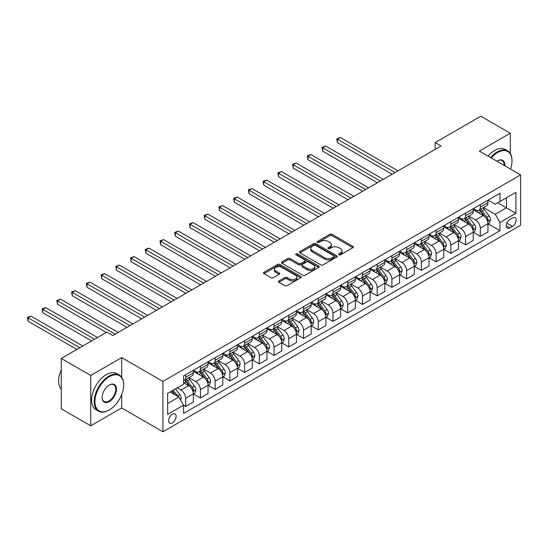 <?xml version="1.0" encoding="UTF-8"?>
<svg xmlns="http://www.w3.org/2000/svg" width="548" height="548" viewBox="0 0 548 548"><rect width="100%" height="100%" fill="white"/><g stroke="black" fill="none" stroke-linecap="round" stroke-linejoin="round"><path stroke-width="0.82" d="M338.965 254.779A1.144 0.664 0 0 0 340.589 254.779L352.878 247.682A1.637 0.945 0 0 0 353.357 247.018A1.637 0.945 0 0 0 352.878 246.347L332.054 234.325A1.637 0.945 0 0 0 329.745 234.325L317.45 241.421A1.144 0.664 0 0 0 317.114 241.894A1.144 0.664 0 0 0 317.45 242.36A1.144 0.664 0 0 0 319.073 242.36L320.662 241.442A5.233 3.021 0 0 1 328.067 241.442L329.8 242.442A5.233 3.021 0 0 1 331.334 244.579A5.233 3.021 0 0 1 329.8 246.716L328.211 247.634A1.144 0.664 0 0 0 327.875 248.1A1.144 0.664 0 0 0 328.211 248.573A1.144 0.664 0 0 0 329.828 248.573L331.424 247.655A5.233 3.021 0 0 1 338.822 247.655L340.561 248.655A5.233 3.021 0 0 1 342.089 250.792A5.233 3.021 0 0 1 340.561 252.929L338.965 253.847A1.144 0.664 0 0 0 338.63 254.313A1.144 0.664 0 0 0 338.965 254.779L338.965 253.847M172.353 422.919A5.336 3.083 120 0 0 175.84 418.22A5.336 3.083 120 0 0 175.024 413.952A5.336 3.083 120 0 0 172.353 414.213A5.336 3.083 120 0 0 168.873 418.912A5.336 3.083 120 0 0 169.688 423.186A5.336 3.083 120 0 0 172.353 422.919M278.959 280.946A1.637 0.945 0 0 0 278.48 281.61A1.637 0.945 0 0 0 278.959 282.282L284.802 285.652A1.637 0.945 0 0 0 287.118 285.652L300.763 277.774A1.637 0.945 0 0 0 301.242 277.103A1.637 0.945 0 0 0 300.763 276.439L279.946 264.417A1.637 0.945 0 0 0 277.631 264.417L263.978 272.294A1.637 0.945 0 0 0 263.499 272.966A1.637 0.945 0 0 0 263.978 273.63L271.034 277.706A1.637 0.945 0 0 0 273.349 277.706L279.192 274.336A1.637 0.945 0 0 0 279.672 273.664A1.637 0.945 0 0 0 279.192 273L275.692 270.979A4.377 2.528 0 0 1 274.411 269.191A4.377 2.528 0 0 1 277.11 266.855A4.377 2.528 0 0 1 281.884 267.403L295.591 275.315A4.377 2.528 0 0 1 296.872 277.103A4.377 2.528 0 0 1 294.166 279.439A4.377 2.528 0 0 1 289.399 278.891L287.118 277.569A1.637 0.945 0 0 0 284.802 277.569L278.959 280.946L278.959 282.282L284.802 278.932L284.802 277.569M121.677 357.604L90.742 375.462L61.28 358.454L61.28 408.801L90.742 425.817L121.677 407.952L162.927 431.769L162.927 381.415L121.677 357.604L121.677 377.209M510.291 153.461L510.291 133.239L479.349 151.104L520.6 174.915L162.927 381.415M510.291 133.239L480.829 116.231L435.16 142.596L435.16 149.399M61.28 358.454L106.949 332.088L112.84 335.492L441.051 146.001L435.16 142.596M320.779 264.883A1.637 0.945 0 0 0 323.094 264.883L336.739 257.005A1.637 0.945 0 0 0 337.219 256.334A1.637 0.945 0 0 0 336.739 255.669L315.922 243.648A1.637 0.945 0 0 0 313.607 243.648L299.955 251.525A1.637 0.945 0 0 0 299.475 252.196A1.637 0.945 0 0 0 299.955 252.861L320.779 264.883M296.42 255.026A1.144 0.664 0 0 1 297.585 255.19L297.585 253.827L318.751 266.054A1.637 0.945 0 0 1 319.231 266.718A1.637 0.945 0 0 1 318.751 267.39L305.106 275.267A1.637 0.945 0 0 1 302.791 275.267L281.967 263.246L287.81 259.896L287.81 258.54L281.967 261.91A1.637 0.945 0 0 0 281.487 262.581A1.637 0.945 0 0 0 281.967 263.246L281.967 261.91M287.81 259.896A1.637 0.945 0 0 1 290.125 259.896L290.125 258.54A1.637 0.945 0 0 0 287.81 258.54M290.125 258.54L298.571 263.41A1.637 0.945 0 0 0 300.879 263.41L304.757 261.177A1.637 0.945 0 0 0 305.236 260.506A1.637 0.945 0 0 0 304.757 259.841L295.968 254.765A1.144 0.664 0 0 1 295.632 254.299A1.144 0.664 0 0 1 296.338 253.683A1.144 0.664 0 0 1 297.585 253.827M512.469 217.988L509.873 219.481A5.165 2.98 120 0 0 506.503 224.036A5.165 2.98 120 0 0 507.29 228.174A5.165 2.98 120 0 0 509.873 227.92L512.469 226.427A5.165 2.98 120 0 0 515.846 221.871A5.165 2.98 120 0 0 515.052 217.727A5.165 2.98 120 0 0 512.469 217.988M162.927 431.769L520.6 225.269L520.6 174.915M488.131 200.123L495.262 204.24L499.975 201.52L499.975 193.286L183.553 375.976L183.553 384.21L167.64 393.396L167.64 414.35L183.553 405.164L183.553 413.398L499.975 230.708L499.975 222.474L495.262 214.309L483.542 207.548M499.975 201.52L515.887 192.334L515.887 213.288L499.975 222.474M90.742 375.462L90.742 425.817M497.735 202.815L506.455 207.85L506.455 197.78L515.887 192.334M495.262 214.309L506.455 207.85L515.887 213.288M167.64 403.465L178.84 396.999L170.113 391.964M183.553 405.232L185.669 406.458L185.669 398.225A6.665 3.85 -120 0 0 180.956 390.06L177.189 387.881M185.669 406.458L193.334 402.033L193.334 393.8A6.665 3.85 -120 0 0 188.615 385.634L183.553 382.71M193.506 393.971L200.404 397.951L200.404 389.717A6.665 3.85 -120 0 0 195.691 381.552L188.923 377.647M200.404 397.951L208.062 393.533L208.062 385.299A6.665 3.85 -120 0 0 203.349 377.134L193.334 371.345M208.24 385.463L215.131 389.45L215.131 381.216A6.665 3.85 -120 0 0 210.418 373.051L203.651 369.14M215.131 389.45L222.796 385.025L222.796 376.791A6.665 3.85 -120 0 0 218.083 368.626L208.062 362.845M222.974 376.962L229.865 380.942L229.865 372.709A6.665 3.85 -120 0 0 225.153 364.543L218.385 360.639M229.865 380.942L237.524 376.517L237.524 368.283A6.665 3.85 -120 0 0 232.811 360.118L222.796 354.337M237.702 368.455L244.6 372.435L244.6 364.201A6.665 3.85 -120 0 0 239.88 356.036L233.112 352.131M244.6 372.435L252.258 368.016L252.258 359.783A6.665 3.85 -120 0 0 247.545 351.617L237.524 345.836M252.436 359.954L259.327 363.934L259.327 355.7A6.665 3.85 -120 0 0 254.615 347.535L247.847 343.623M259.327 363.934L266.986 359.509L266.986 351.275A6.665 3.85 -120 0 0 262.273 343.11L252.258 337.328M267.164 351.446L274.062 355.426L274.062 347.192A6.665 3.85 -120 0 0 269.342 339.027L262.574 335.123M274.062 355.426L281.72 351.001L281.72 342.774A6.665 3.85 -120 0 0 277.007 334.609L266.986 328.821M281.898 342.938L288.789 346.925L288.789 338.691A6.665 3.85 -120 0 0 284.076 330.526L277.309 326.615M288.789 346.925L296.447 342.5L296.447 334.266A6.665 3.85 -120 0 0 291.735 326.101L281.72 320.32M296.626 334.438L303.524 338.417L303.524 330.184A6.665 3.85 -120 0 0 298.811 322.019L292.036 318.114M303.524 338.417L311.182 333.992L311.182 325.759A6.665 3.85 -120 0 0 306.469 317.593L296.447 311.812M311.36 325.93L318.251 329.91L318.251 321.676A6.665 3.85 -120 0 0 313.538 313.511L306.77 309.606M318.251 329.91L325.909 325.491L325.909 317.258A6.665 3.85 -120 0 0 321.197 309.093L311.182 303.311M326.087 317.429L332.985 321.409L332.985 313.175A6.665 3.85 -120 0 0 328.273 305.01L321.498 301.099M332.985 321.409L340.644 316.984L340.644 308.75A6.665 3.85 -120 0 0 335.931 300.585L325.909 294.803M340.822 308.921L347.713 312.901L347.713 304.667A6.665 3.85 -120 0 0 343 296.502L336.232 292.598M347.713 312.901L355.378 308.476L355.378 300.249A6.665 3.85 -120 0 0 350.658 292.084L340.644 286.296M355.549 300.414L362.447 304.4L362.447 296.167A6.665 3.85 -120 0 0 357.734 288.001L350.967 284.09M362.447 304.4L370.106 299.975L370.106 291.742A6.665 3.85 -120 0 0 365.393 283.576L355.378 277.795M370.284 291.913L377.175 295.893L377.175 287.659A6.665 3.85 -120 0 0 372.462 279.494L365.694 275.589M377.175 295.893L384.84 291.468L384.84 283.234A6.665 3.85 -120 0 0 380.12 275.069L370.106 269.287M385.011 283.405L391.909 287.385L391.909 279.151A6.665 3.85 -120 0 0 387.196 270.986L380.428 267.082M391.909 287.385L399.567 282.967L399.567 274.733A6.665 3.85 -120 0 0 394.855 266.568L384.84 260.786M399.745 274.904L406.637 278.884L406.637 270.65A6.665 3.85 -120 0 0 401.924 262.485L395.156 258.574M406.637 278.884L414.302 274.459L414.302 266.225A6.665 3.85 -120 0 0 409.589 258.06L399.567 252.279M414.48 266.397L421.371 270.376L421.371 262.143A6.665 3.85 -120 0 0 416.658 253.977L409.89 250.073M421.371 270.376L429.029 265.951L429.029 257.724A6.665 3.85 -120 0 0 424.316 249.559L414.302 243.771M429.207 257.889L436.105 261.876L436.105 253.642A6.665 3.85 -120 0 0 431.386 245.477L424.618 241.565M436.105 261.876L443.764 257.45L443.764 249.217A6.665 3.85 -120 0 0 439.051 241.052L429.029 235.27M443.942 249.388L450.833 253.368L450.833 245.134A6.665 3.85 -120 0 0 446.12 236.969L439.352 233.064M450.833 253.368L458.491 248.943L458.491 240.709A6.665 3.85 -120 0 0 453.778 232.544L443.764 226.762M458.669 240.88L465.567 244.86L465.567 236.626A6.665 3.85 -120 0 0 460.847 228.461L454.08 224.557M465.567 244.86L473.225 240.442L473.225 232.208A6.665 3.85 -120 0 0 468.513 224.043L458.491 218.262M473.404 232.379L480.295 236.359L480.295 228.126A6.665 3.85 -120 0 0 475.582 219.96L468.814 216.049M480.295 236.359L487.953 231.934L487.953 223.7A6.665 3.85 -120 0 0 483.24 215.535L473.225 209.754M473.404 208.63L475.582 209.891A6.665 3.85 -120 0 0 478.918 210.22A6.665 3.85 -120 0 0 480.295 207.165L480.295 204.651M458.669 217.138L460.847 218.392A6.665 3.85 -120 0 0 464.183 218.727A6.665 3.85 -120 0 0 465.567 215.672L465.567 213.158M443.942 225.639L446.12 226.899A6.665 3.85 -120 0 0 449.449 227.228A6.665 3.85 -120 0 0 450.833 224.18L450.833 221.659M429.207 234.147L431.386 235.407A6.665 3.85 -120 0 0 434.722 235.736A6.665 3.85 -120 0 0 436.105 232.681L436.105 230.167M414.48 242.648L416.658 243.908A6.665 3.85 -120 0 0 419.987 244.237A6.665 3.85 -120 0 0 421.371 241.189L421.371 238.668M399.745 251.155L401.924 252.416A6.665 3.85 -120 0 0 405.26 252.744A6.665 3.85 -120 0 0 406.637 249.689L406.637 247.175M385.011 259.663L387.196 260.916A6.665 3.85 -120 0 0 390.525 261.252A6.665 3.85 -120 0 0 391.909 258.197L391.909 255.683M370.284 268.164L372.462 269.424A6.665 3.85 -120 0 0 375.798 269.753A6.665 3.85 -120 0 0 377.175 266.705L377.175 264.184M355.549 276.671L357.734 277.932A6.665 3.85 -120 0 0 361.064 278.261A6.665 3.85 -120 0 0 362.447 275.206L362.447 272.692M340.822 285.172L343 286.433A6.665 3.85 -120 0 0 346.336 286.762A6.665 3.85 -120 0 0 347.713 283.713L347.713 281.192M326.087 293.68L328.273 294.94A6.665 3.85 -120 0 0 331.602 295.269A6.665 3.85 -120 0 0 332.985 292.214L332.985 289.7M311.36 302.188L313.538 303.441A6.665 3.85 -120 0 0 316.874 303.777A6.665 3.85 -120 0 0 318.251 300.722L318.251 298.208M296.626 310.689L298.811 311.949A6.665 3.85 -120 0 0 302.14 312.278A6.665 3.85 -120 0 0 303.524 309.23L303.524 306.709M281.898 319.196L284.076 320.457A6.665 3.85 -120 0 0 287.412 320.786A6.665 3.85 -120 0 0 288.789 317.73L288.789 315.216M267.164 327.697L269.342 328.958A6.665 3.85 -120 0 0 272.678 329.286A6.665 3.85 -120 0 0 274.062 326.238L274.062 323.717M252.436 336.205L254.615 337.465A6.665 3.85 -120 0 0 257.95 337.794A6.665 3.85 -120 0 0 259.327 334.739L259.327 332.225M237.702 344.713L239.88 345.966A6.665 3.85 -120 0 0 243.216 346.302A6.665 3.85 -120 0 0 244.6 343.247L244.6 340.733M222.974 353.213L225.153 354.474A6.665 3.85 -120 0 0 228.482 354.803A6.665 3.85 -120 0 0 229.865 351.754L229.865 349.234M208.24 361.721L210.418 362.982A6.665 3.85 -120 0 0 213.754 363.31A6.665 3.85 -120 0 0 215.131 360.255L215.131 357.741M193.506 370.222L195.691 371.482A6.665 3.85 -120 0 0 199.02 371.811A6.665 3.85 -120 0 0 200.404 368.763L200.404 366.242M488.131 223.872L499.975 230.708M478.918 210.22L486.576 205.795A6.665 3.85 -120 0 0 487.953 202.746L487.953 200.226M464.183 218.727L471.842 214.302A6.665 3.85 -120 0 0 473.225 211.247L473.225 208.733M449.449 227.228L457.114 222.81A6.665 3.85 -120 0 0 458.491 219.755L458.491 217.241M434.722 235.736L442.38 231.311A6.665 3.85 -120 0 0 443.764 228.263L443.764 225.742M419.987 244.237L427.652 239.819A6.665 3.85 -120 0 0 429.029 236.763L429.029 234.249M405.26 252.744L412.918 248.319A6.665 3.85 -120 0 0 414.302 245.271L414.302 242.75M390.525 261.252L398.19 256.827A6.665 3.85 -120 0 0 399.567 253.772L399.567 251.258M375.798 269.753L383.456 265.335A6.665 3.85 -120 0 0 384.84 262.28L384.84 259.766M361.064 278.261L368.729 273.836A6.665 3.85 -120 0 0 370.106 270.787L370.106 268.267M346.336 286.762L353.994 282.343A6.665 3.85 -120 0 0 355.378 279.288L355.378 276.774M331.602 295.269L339.26 290.844A6.665 3.85 -120 0 0 340.644 287.796L340.644 285.275M316.874 303.777L324.532 299.352A6.665 3.85 -120 0 0 325.909 296.297L325.909 293.783M302.14 312.278L309.798 307.86A6.665 3.85 -120 0 0 311.182 304.804L311.182 302.291M287.412 320.786L295.071 316.36A6.665 3.85 -120 0 0 296.447 313.312L296.447 310.791M272.678 329.286L280.336 324.868A6.665 3.85 -120 0 0 281.72 321.813L281.72 319.299M257.95 337.794L265.609 333.369A6.665 3.85 -120 0 0 266.986 330.321L266.986 327.8M243.216 346.302L250.874 341.877A6.665 3.85 -120 0 0 252.258 338.822L252.258 336.308M228.482 354.803L236.147 350.384A6.665 3.85 -120 0 0 237.524 347.329L237.524 344.815M213.754 363.31L221.413 358.885A6.665 3.85 -120 0 0 222.796 355.837L222.796 353.316M199.02 371.811L206.685 367.393A6.665 3.85 -120 0 0 208.062 364.338L208.062 361.824M183.553 380.586A6.665 3.85 -120 0 0 184.292 380.319L191.951 375.894A6.665 3.85 -120 0 0 193.334 372.846L193.334 370.325M184.292 380.319A6.665 3.85 -120 0 0 185.669 377.271L185.669 374.75M178.84 396.999L183.553 405.164M121.677 407.952L121.677 394.635M339.424 254.943L340.561 254.286A5.233 3.021 0 0 0 342.089 252.149L342.089 250.792M331.334 244.579L331.334 245.942A5.233 3.021 0 0 1 329.8 248.08L328.67 248.73M352.857 247.696L332.054 235.688A1.637 0.945 0 0 0 329.745 235.688L317.909 242.517M336.719 257.012L315.922 245.004A1.637 0.945 0 0 0 313.607 245.004L299.975 252.875L299.955 251.525M333.848 256.8A1.144 0.664 0 0 0 334.184 256.334A1.144 0.664 0 0 0 333.848 255.868L315.573 245.312A1.144 0.664 0 0 0 313.956 245.312L312.278 246.285A5.233 3.021 0 0 0 310.743 248.422A5.233 3.021 0 0 0 312.278 250.559L324.772 257.772A5.233 3.021 0 0 0 332.17 257.772L333.848 256.8L333.848 258.163A1.144 0.664 0 0 0 334.184 257.697L334.184 256.334M310.743 248.422L310.743 249.778A5.233 3.021 0 0 0 312.278 251.916L312.278 250.559M333.848 258.163L332.17 259.129A5.233 3.021 0 0 1 324.772 259.129L312.278 251.916M290.125 259.896L298.571 264.773A1.637 0.945 0 0 0 300.879 264.773L304.757 262.54A1.637 0.945 0 0 0 305.236 261.869L305.236 260.506M297.585 255.19L318.731 267.397M307.332 268.472A4.377 2.528 0 0 0 312.1 269.02A4.377 2.528 0 0 0 314.799 266.684A4.377 2.528 0 0 0 313.518 264.896L308.688 262.108A1.637 0.945 0 0 0 306.373 262.108L302.503 264.348A1.637 0.945 0 0 0 302.023 265.013A1.637 0.945 0 0 0 302.503 265.684L307.332 268.472L307.332 269.835A4.377 2.528 0 0 0 312.1 270.383A4.377 2.528 0 0 0 314.799 268.047L314.799 266.684M302.023 265.013L302.023 266.376A1.637 0.945 0 0 0 302.503 267.047L302.503 265.684M307.332 269.835L302.503 267.047M296.872 277.103L296.872 278.466A4.377 2.528 0 0 1 294.166 280.802A4.377 2.528 0 0 1 289.399 280.254L287.118 278.932A1.637 0.945 0 0 0 284.802 278.932M274.411 269.191L274.411 270.548A4.377 2.528 0 0 0 275.692 272.335L275.692 270.979M279.172 274.343L275.692 272.335M300.742 277.788L279.946 265.773A1.637 0.945 0 0 0 277.631 265.773L263.999 273.644M487.953 223.974L489.371 223.159L490.549 219.755A4.418 2.548 -120 0 0 489.138 215.994L484.322 209.569A12.748 7.364 -120 0 0 482.932 207.898M478.144 212.597A12.748 7.364 -120 0 0 475.534 209.863M487.556 221.269L488.165 219.947A4.418 2.548 -120 0 0 486.898 217.289L482.082 210.857A12.748 7.364 -120 0 0 480.692 209.192M479.507 209.877A10.583 6.11 60 0 1 481.247 211.85L485.316 217.296M398.033 170.832L340.349 137.527L337.404 139.233L337.404 142.631L392.142 174.237M479.281 210.007A12.748 7.364 60 0 1 480.671 211.679L483.87 215.946M337.404 142.631L336.753 138.856L395.087 172.538M336.753 138.856L340.349 137.527M473.225 232.482L474.637 231.66L475.815 228.263A4.418 2.548 -120 0 0 474.41 224.502L469.595 218.07A12.748 7.364 -120 0 0 468.198 216.405M463.409 221.097A12.748 7.364 -120 0 0 460.8 218.364M472.821 229.776L473.431 228.448A4.418 2.548 -120 0 0 472.171 225.79L467.355 219.364A12.748 7.364 -120 0 0 465.964 217.7M464.773 218.385A10.583 6.11 60 0 1 466.512 220.358L470.588 225.797M383.305 179.34L325.615 146.035L322.669 147.734L322.669 151.138L377.414 182.744M464.546 218.515A12.748 7.364 60 0 1 465.937 220.18L469.143 224.454M322.669 151.138L322.025 147.364L380.36 181.039M322.025 147.364L325.615 146.035M458.491 240.983L459.909 240.168L461.087 236.763A4.418 2.548 -120 0 0 459.676 233.003L454.861 226.577A12.748 7.364 -120 0 0 453.47 224.913M448.682 229.605A12.748 7.364 -120 0 0 446.072 226.872M458.094 238.277L458.703 236.955A4.418 2.548 -120 0 0 457.436 234.297L452.621 227.872A12.748 7.364 -120 0 0 451.23 226.201M450.045 226.886A10.583 6.11 60 0 1 451.778 228.865L455.854 234.304M368.571 187.848L310.887 154.536L307.942 156.242L307.942 159.639L362.68 191.245M449.819 227.023A12.748 7.364 60 0 1 451.21 228.687L454.408 232.962M307.942 159.639L307.291 155.865L365.626 189.546M307.291 155.865L310.887 154.536M443.764 249.491L445.175 248.676L446.353 245.271A4.418 2.548 -120 0 0 444.942 241.51L440.133 235.078A12.748 7.364 -120 0 0 438.736 233.414M433.948 238.106A12.748 7.364 -120 0 0 431.338 235.373M443.359 246.785L443.969 245.456A4.418 2.548 -120 0 0 442.709 242.805L437.893 236.373A12.748 7.364 -120 0 0 436.503 234.708M435.311 235.393A10.583 6.11 60 0 1 437.051 237.366L441.126 242.805M353.844 196.348L296.153 163.044L293.207 164.743L293.207 168.147L347.953 199.753M435.085 235.524A12.748 7.364 60 0 1 436.475 237.188L439.681 241.463M293.207 168.147L292.564 164.373L350.898 198.047M292.564 164.373L296.153 163.044M429.029 257.992L430.447 257.176L431.625 253.772A4.418 2.548 -120 0 0 430.214 250.011L425.399 243.586A12.748 7.364 -120 0 0 424.008 241.921M419.22 246.614A12.748 7.364 -120 0 0 416.61 243.881M428.632 255.286L429.242 253.964A4.418 2.548 -120 0 0 427.974 251.306L423.159 244.881A12.748 7.364 -120 0 0 421.768 243.216M420.583 243.901A10.583 6.11 60 0 1 422.316 245.874L426.392 251.313M339.109 204.856L281.425 171.551L278.48 173.25L278.48 176.655L333.218 208.254M420.357 244.031A12.748 7.364 60 0 1 421.748 245.696L424.947 249.97M278.48 176.655L277.829 172.873L336.164 206.555M277.829 172.873L281.425 171.551M510.496 169.085A20.331 11.741 120 0 0 511.996 160.831A20.331 11.741 120 0 0 497.618 152.529A20.331 11.741 120 0 0 491.227 157.954M490.604 157.598A20.831 12.029 -60 0 1 497.269 151.919A20.831 12.029 -60 0 1 507.681 150.885A20.831 12.029 -60 0 1 511.996 160.427A20.831 12.029 -60 0 1 511.996 160.633M496.947 161.256A10.165 5.87 -60 0 1 497.618 160.831L497.618 160.831A10.165 5.87 -60 0 1 504.776 165.784M488.015 156.105A20.831 12.029 -60 0 1 494.673 150.419A20.831 12.029 -60 0 1 505.092 149.392L507.681 150.885M504.091 165.386A9.665 5.583 120 0 0 502.098 160.557A9.665 5.583 120 0 0 497.44 160.941M108.949 410.13L109.305 409.925A20.331 11.741 120 0 0 123.684 385.025A20.331 11.741 120 0 0 109.305 376.723A20.331 11.741 120 0 0 94.927 401.622A20.331 11.741 120 0 0 109.305 409.925L108.949 410.13A20.831 12.029 -60 0 1 98.537 411.164A20.831 12.029 -60 0 1 95.345 394.471A20.831 12.029 -60 0 1 108.949 376.113A20.831 12.029 -60 0 1 119.368 375.079A20.831 12.029 -60 0 1 123.684 384.614A20.831 12.029 -60 0 1 123.684 384.819M109.305 401.622A10.165 5.87 -60 0 1 102.12 397.478A10.165 5.87 -60 0 1 109.305 385.025L109.305 385.025A10.165 5.87 -60 0 1 116.491 389.176A10.165 5.87 -60 0 1 109.305 401.622M102.12 397.266A9.665 5.583 120 0 0 104.12 401.492A9.665 5.583 120 0 0 108.949 401.013A9.665 5.583 120 0 0 115.265 392.498A9.665 5.583 120 0 0 113.785 384.751A9.665 5.583 120 0 0 109.127 385.128M98.537 411.164L95.941 409.664A20.831 12.029 -60 0 1 92.749 392.971A20.831 12.029 -60 0 1 106.36 374.613A20.831 12.029 -60 0 1 116.779 373.578L119.368 375.079M61.28 389.286A20.831 12.029 -60 0 1 61.28 369.811M414.302 266.499L415.713 265.684L416.891 262.28A4.418 2.548 -120 0 0 415.48 258.519L410.664 252.094A12.748 7.364 -120 0 0 409.274 250.422M404.486 255.121A12.748 7.364 -120 0 0 401.876 252.388M413.898 263.794L414.507 262.471A4.418 2.548 -120 0 0 413.247 259.814L408.431 253.382A12.748 7.364 -120 0 0 407.034 251.717M405.849 252.402A10.583 6.11 60 0 1 407.589 254.375L411.664 259.821M324.382 213.357L266.691 180.052L263.746 181.758L263.746 185.156L318.491 216.761M405.623 252.532A12.748 7.364 60 0 1 407.013 254.204L410.212 258.471M263.746 185.156L263.102 181.381L321.436 215.063M263.102 181.381L266.691 180.052M399.567 275.007L400.985 274.185L402.164 270.787A4.418 2.548 -120 0 0 400.752 267.027L395.937 260.595A12.748 7.364 -120 0 0 394.546 258.93M389.758 263.622A12.748 7.364 -120 0 0 387.148 260.889M399.163 272.301L399.78 270.972A4.418 2.548 -120 0 0 398.512 268.315L393.697 261.889A12.748 7.364 -120 0 0 392.306 260.225M391.121 260.91A10.583 6.11 60 0 1 392.854 262.882L396.93 268.321M309.647 221.865L251.964 188.56L249.018 190.259L249.018 193.663L303.756 225.269M390.888 261.04A12.748 7.364 60 0 1 392.286 262.704L395.485 266.979M249.018 193.663L248.367 189.889L306.702 223.563M248.367 189.889L251.964 188.56M384.84 283.508L386.251 282.693L387.429 279.288A4.418 2.548 -120 0 0 386.018 275.528L381.203 269.102A12.748 7.364 -120 0 0 379.812 267.438M375.024 272.13A12.748 7.364 -120 0 0 372.414 269.397M384.436 280.802L385.045 279.48A4.418 2.548 -120 0 0 383.778 276.822L378.963 270.397A12.748 7.364 -120 0 0 377.572 268.726M376.387 269.411A10.583 6.11 60 0 1 378.127 271.39L382.203 276.829M294.92 230.372L237.229 197.068L234.284 198.766L234.284 202.164L289.022 233.77M376.161 269.548A12.748 7.364 60 0 1 377.551 271.212L380.75 275.486M234.284 202.164L233.64 198.39L291.974 232.071M233.64 198.39L237.229 197.068M370.106 292.016L371.523 291.2L372.702 287.796A4.418 2.548 -120 0 0 371.291 284.035L366.475 277.603A12.748 7.364 -120 0 0 365.084 275.939M360.296 280.631A12.748 7.364 -120 0 0 357.686 277.905M369.701 289.31L370.311 287.981A4.418 2.548 -120 0 0 369.051 285.33L364.235 278.898A12.748 7.364 -120 0 0 362.845 277.233M361.659 277.918A10.583 6.11 60 0 1 363.393 279.891L367.468 285.33M280.186 238.873L222.502 205.569L219.556 207.267L219.556 210.672L274.295 242.278M361.427 278.048A12.748 7.364 60 0 1 362.817 279.713L366.023 283.987M219.556 210.672L218.905 206.897L277.24 240.572M218.905 206.897L222.502 205.569M355.378 300.516L356.789 299.701L357.967 296.297A4.418 2.548 -120 0 0 356.556 292.536L351.741 286.111A12.748 7.364 -120 0 0 350.35 284.446M345.562 289.139A12.748 7.364 -120 0 0 342.952 286.405M354.974 297.811L355.584 296.489A4.418 2.548 -120 0 0 354.316 293.831L349.501 287.405A12.748 7.364 -120 0 0 348.11 285.741M346.925 286.426A10.583 6.11 60 0 1 348.665 288.399L352.741 293.838M265.458 247.381L207.767 214.076L204.822 215.775L204.822 219.179L259.56 250.779M346.699 286.556A12.748 7.364 60 0 1 348.09 288.221L351.289 292.495M204.822 219.179L204.171 215.398L262.513 249.08M204.171 215.398L207.767 214.076M340.644 309.024L342.055 308.209L343.233 304.804A4.418 2.548 -120 0 0 341.829 301.044L337.013 294.619A12.748 7.364 -120 0 0 335.623 292.947M330.834 297.646A12.748 7.364 -120 0 0 328.218 294.913M340.24 306.318L340.849 304.996A4.418 2.548 -120 0 0 339.589 302.338L334.773 295.906A12.748 7.364 -120 0 0 333.383 294.242M332.198 294.927A10.583 6.11 60 0 1 333.931 296.9L338.006 302.345M250.724 255.882L193.04 222.577L190.094 224.283L190.094 227.68L244.833 259.286M331.965 295.057A12.748 7.364 60 0 1 333.355 296.728L336.561 300.996M190.094 227.68L189.444 223.906L247.778 257.587M189.444 223.906L193.04 222.577M325.909 317.532L327.327 316.71L328.505 313.312A4.418 2.548 -120 0 0 327.094 309.552L322.279 303.119A12.748 7.364 -120 0 0 320.888 301.455M316.1 306.147A12.748 7.364 -120 0 0 313.49 303.414M325.512 314.826L326.122 313.497A4.418 2.548 -120 0 0 324.854 310.839L320.039 304.414A12.748 7.364 -120 0 0 318.648 302.749M317.463 303.434A10.583 6.11 60 0 1 319.203 305.407L323.279 310.846M235.996 264.389L178.306 231.085L175.36 232.784L175.36 236.188L230.098 267.794M317.237 303.565A12.748 7.364 60 0 1 318.628 305.229L321.827 309.504M175.36 236.188L174.709 232.414L233.044 266.088M174.709 232.414L178.306 231.085M311.182 326.033L312.593 325.217L313.771 321.813A4.418 2.548 -120 0 0 312.367 318.052L307.551 311.627A12.748 7.364 -120 0 0 306.161 309.963M301.366 314.655A12.748 7.364 -120 0 0 298.756 311.922M310.778 323.327L311.387 322.005A4.418 2.548 -120 0 0 310.127 319.347L305.311 312.922A12.748 7.364 -120 0 0 303.921 311.25M302.729 311.935A10.583 6.11 60 0 1 304.469 313.915L308.545 319.354M221.262 272.897L163.578 239.592L160.626 241.291L160.626 244.689L215.371 276.295M302.503 312.072A12.748 7.364 60 0 1 303.893 313.737L307.099 318.011M160.626 244.689L159.982 240.915L218.316 274.596M159.982 240.915L163.578 239.592M296.447 334.54L297.865 333.725L299.044 330.321A4.418 2.548 -120 0 0 297.633 326.56L292.817 320.128A12.748 7.364 -120 0 0 291.426 318.463M286.638 323.156A12.748 7.364 -120 0 0 284.028 320.429M296.05 331.835L296.66 330.506A4.418 2.548 -120 0 0 295.393 327.855L290.577 321.423A12.748 7.364 -120 0 0 289.186 319.758M288.001 320.443A10.583 6.11 60 0 1 289.741 322.416L293.81 327.855M206.528 281.398L148.844 248.093L145.898 249.792L145.898 253.197L200.637 284.802M287.775 320.573A12.748 7.364 60 0 1 289.166 322.238L292.365 326.512M145.898 253.197L145.247 249.422L203.582 283.104M145.247 249.422L148.844 248.093M281.72 343.041L283.131 342.226L284.309 338.822A4.418 2.548 -120 0 0 282.905 335.061L278.089 328.636A12.748 7.364 -120 0 0 276.692 326.971M271.904 331.663A12.748 7.364 -120 0 0 269.294 328.93M281.316 340.335L281.925 339.013A4.418 2.548 -120 0 0 280.665 336.356L275.85 329.93A12.748 7.364 -120 0 0 274.459 328.266M273.267 328.951A10.583 6.11 60 0 1 275.007 330.924L279.083 336.362M191.8 289.906L134.109 256.601L131.164 258.3L131.164 261.704L185.909 293.303M273.041 329.081A12.748 7.364 60 0 1 274.432 330.745L277.637 335.02M131.164 261.704L130.52 257.923L188.855 291.605M130.52 257.923L134.109 256.601M266.986 351.549L268.404 350.734L269.582 347.329A4.418 2.548 -120 0 0 268.171 343.569L263.355 337.143A12.748 7.364 -120 0 0 261.965 335.472M257.176 340.171A12.748 7.364 -120 0 0 254.567 337.438M266.588 348.843L267.198 347.521A4.418 2.548 -120 0 0 265.931 344.863L261.115 338.431A12.748 7.364 -120 0 0 259.725 336.767M258.54 337.452A10.583 6.11 60 0 1 260.273 339.424L264.348 344.87M177.066 298.407L119.382 265.102L116.436 266.808L116.436 270.205L171.175 301.811M258.314 337.582A12.748 7.364 60 0 1 259.704 339.253L262.903 343.521M116.436 270.205L115.786 266.431L174.12 300.112M115.786 266.431L119.382 265.102M252.258 360.057L253.669 359.235L254.847 355.837A4.418 2.548 -120 0 0 253.436 352.076L248.628 345.644A12.748 7.364 -120 0 0 247.23 343.98M242.442 348.672A12.748 7.364 -120 0 0 239.832 345.939M251.854 357.351L252.464 356.022A4.418 2.548 -120 0 0 251.203 353.364L246.388 346.939A12.748 7.364 -120 0 0 244.997 345.274M243.805 345.959A10.583 6.11 60 0 1 245.545 347.932L249.621 353.371M162.338 306.914L104.647 273.61L101.702 275.308L101.702 278.713L156.447 310.319M243.579 346.089A12.748 7.364 60 0 1 244.97 347.754L248.176 352.028M101.702 278.713L101.058 274.938L159.393 308.613M101.058 274.938L104.647 273.61M237.524 368.557L238.942 367.742L240.12 364.338A4.418 2.548 -120 0 0 238.709 360.577L233.893 354.152A12.748 7.364 -120 0 0 232.503 352.487M227.715 357.18A12.748 7.364 -120 0 0 225.105 354.446M237.126 365.852L237.736 364.53A4.418 2.548 -120 0 0 236.469 361.872L231.653 355.447A12.748 7.364 -120 0 0 230.263 353.775M229.078 354.46A10.583 6.11 60 0 1 230.811 356.44L234.887 361.879M147.604 315.422L89.92 282.117L86.974 283.816L86.974 287.214L141.713 318.82M228.852 354.597A12.748 7.364 60 0 1 230.242 356.262L233.441 360.536M86.974 287.214L86.324 283.439L144.658 317.121M86.324 283.439L89.92 282.117M222.796 377.065L224.207 376.25L225.386 372.846A4.418 2.548 -120 0 0 223.974 369.085L219.159 362.653A12.748 7.364 -120 0 0 217.768 360.988M212.98 365.68A12.748 7.364 -120 0 0 210.37 362.954M222.392 374.359L223.002 373.03A4.418 2.548 -120 0 0 221.741 370.38L216.926 363.947A12.748 7.364 -120 0 0 215.528 362.283M214.343 362.968A10.583 6.11 60 0 1 216.083 364.941L220.159 370.38M132.876 323.923L75.186 290.618L72.24 292.317L72.24 295.721L126.985 327.327M214.117 363.098A12.748 7.364 60 0 1 215.508 364.763L218.707 369.037M72.24 295.721L71.596 291.947L129.931 325.628M71.596 291.947L75.186 290.618M208.062 385.566L209.48 384.751L210.658 381.346A4.418 2.548 -120 0 0 209.247 377.586L204.431 371.16A12.748 7.364 -120 0 0 203.041 369.496M198.253 374.188A12.748 7.364 -120 0 0 195.643 371.455M207.658 382.86L208.274 381.538A4.418 2.548 -120 0 0 207.007 378.88L202.191 372.455A12.748 7.364 -120 0 0 200.801 370.791M199.616 371.476A10.583 6.11 60 0 1 201.349 373.448L205.425 378.887M118.142 332.431L60.458 299.126L57.513 300.825L57.513 304.229L106.36 332.431M199.383 371.606A12.748 7.364 60 0 1 200.78 373.27L203.979 377.545M57.513 304.229L56.862 300.448L115.196 334.129M56.862 300.448L60.458 299.126M193.334 394.074L194.746 393.259L195.924 389.854A4.418 2.548 -120 0 0 194.513 386.093L189.697 379.668A12.748 7.364 -120 0 0 188.306 377.997M192.93 391.368L193.54 390.046A4.418 2.548 -120 0 0 192.273 387.388L187.457 380.956A12.748 7.364 -120 0 0 186.067 379.291M184.881 379.976A10.583 6.11 60 0 1 186.621 381.949L190.697 387.395M97.517 337.534L45.724 307.627L42.778 309.332L42.778 312.73L91.626 340.931M184.655 380.107A12.748 7.364 60 0 1 186.046 381.778L189.245 386.045M42.778 312.73L42.134 308.956L94.571 339.233M42.134 308.956L45.724 307.627M180.607 400.061L181.196 398.362A4.418 2.548 -120 0 0 179.785 394.601L175.49 388.861M82.789 346.035L30.996 316.134L28.051 317.833L28.051 321.238L76.898 349.439M177.949 396.485A4.418 2.548 -120 0 0 177.545 395.889L173.25 390.155M172.141 390.793L175.23 394.916M171.832 390.971L174.449 394.471M28.051 321.238L27.4 317.463L79.844 347.74M27.4 317.463L30.996 316.134M180.956 390.06L188.615 385.634M195.691 381.552L203.349 377.134M210.418 373.051L218.083 368.626M225.153 364.543L232.811 360.118M239.88 356.036L247.545 351.617M254.615 347.535L262.273 343.11M269.342 339.027L277.007 334.609M284.076 330.526L291.735 326.101M298.811 322.019L306.469 317.593M313.538 313.511L321.197 309.093M328.273 305.01L335.931 300.585M343 296.502L350.658 292.084M357.734 288.001L365.393 283.576M372.462 279.494L380.12 275.069M387.196 270.986L394.855 266.568M401.924 262.485L409.589 258.06M416.658 253.977L424.316 249.559M431.386 245.477L439.051 241.052M446.12 236.969L453.778 232.544M460.847 228.461L468.513 224.043M475.582 219.96L483.24 215.535M480.295 207.165L487.953 202.746M480.295 228.126L487.953 223.7M465.567 236.626L473.225 232.208M465.567 215.672L473.225 211.247M450.833 245.134L458.491 240.709M450.833 224.18L458.491 219.755M436.105 253.642L443.764 249.217M436.105 232.681L443.764 228.263M421.371 262.143L429.029 257.724M421.371 241.189L429.029 236.763M406.637 270.65L414.302 266.225M406.637 249.689L414.302 245.271M391.909 279.151L399.567 274.733M391.909 258.197L399.567 253.772M377.175 287.659L384.84 283.234M377.175 266.705L384.84 262.28M362.447 296.167L370.106 291.742M362.447 275.206L370.106 270.787M347.713 304.667L355.378 300.249M347.713 283.713L355.378 279.288M332.985 313.175L340.644 308.75M332.985 292.214L340.644 287.796M318.251 321.676L325.909 317.258M318.251 300.722L325.909 296.297M303.524 330.184L311.182 325.759M303.524 309.23L311.182 304.804M288.789 338.691L296.447 334.266M288.789 317.73L296.447 313.312M274.062 347.192L281.72 342.774M274.062 326.238L281.72 321.813M259.327 355.7L266.986 351.275M259.327 334.739L266.986 330.321M244.6 364.201L252.258 359.783M244.6 343.247L252.258 338.822M229.865 372.709L237.524 368.283M229.865 351.754L237.524 347.329M215.131 381.216L222.796 376.791M215.131 360.255L222.796 355.837M200.404 389.717L208.062 385.299M200.404 368.763L208.062 364.338M185.669 398.225L193.334 393.8M185.669 377.271L193.334 372.846M506.818 223.159L512.469 226.427M506.222 225.81L509.873 227.92M340.561 254.286L340.561 252.929M328.211 248.573L328.211 247.634M329.8 248.08L329.8 246.716M317.45 242.36L317.45 241.421M329.745 235.688L329.745 234.325M332.054 235.688L332.054 234.325M352.878 247.682L352.878 246.347M313.607 245.004L313.607 243.648M315.922 245.004L315.922 243.648M336.739 257.005L336.739 255.669M324.772 259.129L324.772 257.772M332.17 259.129L332.17 257.772M298.571 264.773L298.571 263.41M300.879 264.773L300.879 263.41M304.757 262.54L304.757 261.177M318.751 267.39L318.751 266.054M287.118 278.932L287.118 277.569M289.399 280.254L289.399 278.891M279.192 274.336L279.192 273M263.978 273.63L263.978 272.294M277.631 265.773L277.631 264.417M279.946 265.773L279.946 264.417M300.763 277.774L300.763 276.439M487.624 221.508L490.522 219.844M482.082 210.857L484.322 209.569M478.61 212.864L480.671 211.679M486.898 217.289L489.138 215.994M486.549 219.008L488.165 219.947M472.897 230.016L475.787 228.345M467.355 219.364L469.595 218.07M463.882 221.371L465.937 220.18M472.171 225.79L474.41 224.502M471.821 227.516L473.431 228.448M458.162 238.524L461.06 236.852M452.621 227.872L454.861 226.577M449.148 229.872L451.21 228.687M457.436 234.297L459.676 233.003M457.087 236.024L458.703 236.955M443.435 247.025L446.325 245.353M437.893 236.373L440.133 235.078M434.42 238.38L436.475 237.188M442.709 242.805L444.942 241.51M442.359 244.524L443.969 245.456M428.7 255.532L431.591 253.861M423.159 244.881L425.399 243.586M419.686 246.881L421.748 245.696M427.974 251.306L430.214 250.011M427.625 253.032L429.242 253.964M413.973 264.033L416.864 262.369M408.431 253.382L410.664 252.094M404.958 255.389L407.013 254.204M413.247 259.814L415.48 258.519M412.891 261.54L414.507 262.471M399.239 272.541L402.129 270.87M393.697 261.889L395.937 260.595M390.224 263.896L392.286 262.704M398.512 268.315L400.752 267.027M398.163 270.041L399.78 270.972M384.504 281.049L387.402 279.377M378.963 270.397L381.203 269.102M375.496 272.397L377.551 271.212M383.778 276.822L386.018 275.528M383.429 278.548L385.045 279.48M369.777 289.55L372.667 287.878M364.235 278.898L366.475 277.603M360.762 280.905L362.817 279.713M369.051 285.33L371.291 284.035M368.701 287.049L370.311 287.981M355.042 298.057L357.94 296.386M349.501 287.405L351.741 286.111M346.028 289.406L348.09 288.221M354.316 293.831L356.556 292.536M353.967 295.557L355.584 296.489M340.315 306.558L343.206 304.894M334.773 295.906L337.013 294.619M331.3 297.913L333.355 296.728M339.589 302.338L341.829 301.044M339.239 304.065L340.849 304.996M325.581 315.066L328.478 313.394M320.039 304.414L322.279 303.119M316.566 306.421L318.628 305.229M324.854 310.839L327.094 309.552M324.505 312.566L326.122 313.497M310.853 323.573L313.744 321.902M305.311 312.922L307.551 311.627M301.838 314.922L303.893 313.737M310.127 319.347L312.367 318.052M309.778 321.073L311.387 322.005M296.119 332.074L299.016 330.403M290.577 321.423L292.817 320.128M287.104 323.43L289.166 322.238M295.393 327.855L297.633 326.56M295.043 329.574L296.66 330.506M281.391 340.582L284.282 338.911M275.85 329.93L278.089 328.636M272.377 331.93L274.432 330.745M280.665 336.356L282.905 335.061M280.316 338.082L281.925 339.013M266.657 349.083L269.554 347.418M261.115 338.431L263.355 337.143M257.642 340.438L259.704 339.253M265.931 344.863L268.171 343.569M265.581 346.589L267.198 347.521M251.929 357.591L254.82 355.919M246.388 346.939L248.628 345.644M242.915 348.946L244.97 347.754M251.203 353.364L253.436 352.076M250.854 355.09L252.464 356.022M237.195 366.098L240.086 364.427M231.653 355.447L233.893 354.152M228.18 357.447L230.242 356.262M236.469 361.872L238.709 360.577M236.12 363.598L237.736 364.53M222.467 374.599L225.358 372.928M216.926 363.947L219.159 362.653M213.453 365.954L215.508 364.763M221.741 370.38L223.974 369.085M221.385 372.099L223.002 373.03M207.733 383.107L210.624 381.435M202.191 372.455L204.431 371.16M198.719 374.455L200.78 373.27M207.007 378.88L209.247 377.586M206.658 380.607L208.274 381.538M192.999 391.608L195.896 389.943M187.457 380.956L189.697 379.668M183.991 382.963L186.046 381.778M192.273 387.388L194.513 386.093M191.923 389.114L193.54 390.046M180.045 399.088L181.162 398.444M177.545 395.889L179.785 394.601M511.996 160.831L511.996 160.427M123.684 385.025L123.684 384.614"/></g></svg>
